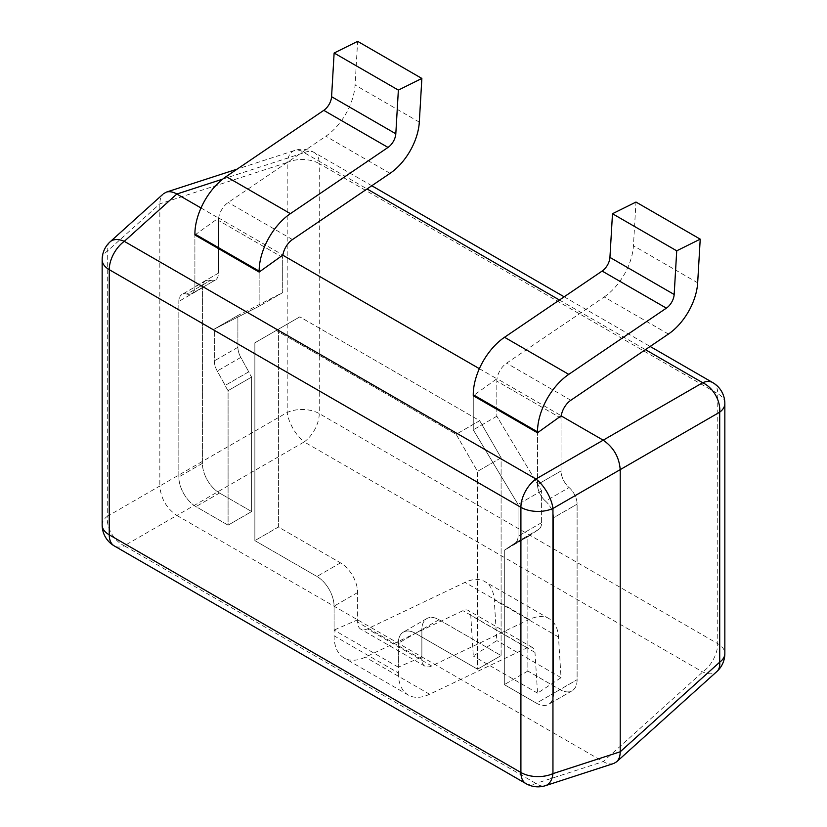 <?xml version="1.0" encoding="UTF-8"?>
<svg xmlns="http://www.w3.org/2000/svg" width="827" height="827" viewBox="0 0 827 827"><rect width="100%" height="100%" fill="white"/><g stroke="black" fill="none" stroke-linecap="round" stroke-linejoin="round"><path stroke-width="0.62" stroke-dasharray="4.13 3.1" d="M194.903 234.982L218.648 217.956A15.144 8.746 120 0 0 218.452 220.427L218.452 273.137A15.144 8.746 60 0 1 215.32 280.064A15.144 8.746 60 0 1 210.43 280.467L186.871 294.071A15.144 8.746 -120 0 0 191.761 293.668A15.144 8.746 -120 0 0 194.903 286.731L194.903 234.982L194.903 286.731A15.144 8.746 -120 0 1 191.761 293.668A15.144 8.746 -120 0 1 186.871 294.071A15.144 8.746 60 0 0 181.981 294.474A15.144 8.746 60 0 1 186.871 294.071L210.43 280.467A15.144 8.746 60 0 0 205.53 280.87A15.144 8.746 60 0 1 210.43 280.467A15.144 8.746 60 0 0 215.32 280.064L191.761 293.668L215.32 280.064A15.144 8.746 60 0 0 218.452 273.137L194.903 286.731L218.452 273.137L218.452 220.427A15.144 8.746 120 0 1 228.231 202.47L325.828 136.259A45.423 26.226 120 0 0 355.072 85.016L357.626 41.35M282.886 255.047A15.144 8.746 -60 0 0 282.689 257.517L282.689 292.624L259.14 306.217L259.14 272.073L259.14 306.217L214.338 329.063L237.897 315.469L282.689 292.624L259.14 306.217L214.338 329.063L214.338 360.892A15.144 8.746 -120 0 0 217.232 371.023L225.192 385.423L248.751 371.819L240.791 357.419A15.144 8.746 60 0 1 237.897 347.299L237.897 315.469L214.338 329.063L214.338 360.892A15.144 8.746 -120 0 0 217.232 371.023L225.192 385.423A19.548 11.289 -120 0 0 228.087 390.654L251.646 377.06A19.548 11.289 60 0 1 248.751 371.819L225.192 385.423A19.548 11.289 -120 0 0 228.087 390.654L228.087 525.166L251.646 511.562L251.646 377.06L228.087 390.654L228.087 525.166L251.646 511.562L219.527 493.016A24.221 13.987 60 0 1 202.398 463.347L202.398 287.806A15.144 8.746 60 0 1 205.53 280.87A15.144 8.746 60 0 0 202.398 287.806L202.398 463.347A24.221 13.987 60 0 0 219.527 493.016L251.646 511.562L251.646 377.06A19.548 11.289 60 0 1 248.751 371.819L240.791 357.419A15.144 8.746 60 0 1 237.897 347.299L237.897 315.469L282.689 292.624L282.689 257.517A15.144 8.746 -60 0 1 282.886 255.047L218.648 217.956M228.087 525.166L195.968 506.62A24.221 13.987 60 0 1 178.839 476.952L178.839 301.4A15.144 8.746 60 0 1 181.981 294.474A15.144 8.746 60 0 0 178.839 301.4L178.839 476.952A24.221 13.987 60 0 0 195.968 506.62L228.087 525.166M561.244 415.754A15.144 8.746 -60 0 0 561.057 418.224L561.057 470.935A15.144 8.746 60 0 0 569.079 487.537A15.144 8.746 60 0 1 577.112 504.139L577.112 679.691A24.221 13.987 60 0 1 572.098 690.783A24.221 13.987 60 0 0 577.112 679.691L577.112 504.139A15.144 8.746 60 0 0 569.079 487.537A15.144 8.746 60 0 1 561.057 470.935L561.057 418.224A15.144 8.746 -60 0 1 561.244 415.754L497.017 378.673A15.144 8.746 120 0 0 496.82 381.133L496.82 416.25L541.613 490.814L541.613 522.643A15.144 8.746 60 0 1 538.718 529.435L530.758 534.635A19.548 11.289 60 0 1 529.115 535.979A19.548 11.289 60 0 1 527.864 536.537L527.864 671.038L559.982 689.584L536.434 703.177L504.315 684.632L504.315 550.131A19.548 11.289 -120 0 0 505.566 549.573A19.548 11.289 -120 0 0 507.209 548.239L515.159 543.029A15.144 8.746 -120 0 0 518.064 536.247L518.064 504.418L473.261 429.844L473.261 395.699L497.017 378.673M668.423 334.056L604.186 296.976L506.589 363.177A15.144 8.746 120 0 0 496.82 381.133L496.82 416.25L541.613 490.814L541.613 522.643A15.144 8.746 60 0 1 538.718 529.435L530.758 534.635A19.548 11.289 60 0 1 529.115 535.979A19.548 11.289 60 0 1 527.864 536.537L527.864 671.038L559.982 689.584L536.434 703.177A24.221 13.987 60 0 0 548.539 704.377L572.098 690.783A24.221 13.987 60 0 1 559.982 689.584A24.221 13.987 60 0 0 572.098 690.783L548.539 704.377A24.221 13.987 60 0 0 553.563 693.295L577.112 679.691L553.563 693.295L553.563 517.743L577.112 504.139L553.563 517.743A15.144 8.746 60 0 0 545.531 501.141L569.079 487.537L545.531 501.141A15.144 8.746 -120 0 1 537.498 484.529L561.057 470.935L537.498 484.529L537.498 432.779L537.498 484.529A15.144 8.746 -120 0 0 545.531 501.141A15.144 8.746 60 0 1 553.563 517.743L553.563 693.295A24.221 13.987 60 0 1 548.539 704.377A24.221 13.987 60 0 1 536.434 703.177L504.315 684.632L504.315 550.131A19.548 11.289 -120 0 0 505.566 549.573A19.548 11.289 -120 0 0 507.209 548.239L515.159 543.029A15.144 8.746 -120 0 0 518.064 536.247L518.064 504.418L473.261 429.844L473.261 395.699M527.864 671.038L504.315 684.632L527.864 671.038M527.864 536.537L504.315 550.131L527.864 536.537M530.758 534.635L507.209 548.239L530.758 534.635M541.613 490.814L518.064 504.418L541.613 490.814M496.82 416.25L473.261 429.844L496.82 416.25M398.314 672.889A48.452 27.973 -60 0 0 408.352 695.073A48.452 27.973 -60 0 0 429.595 694.246L527.192 647.758A12.116 6.988 -60 0 1 532.505 647.551A12.116 6.988 -60 0 1 534.986 652.42L537.55 693.14L561.047 677.675L558.483 636.955A45.423 26.226 -60 0 0 549.159 618.699A45.423 26.226 -60 0 0 529.249 619.475L431.642 665.973A15.144 8.746 -60 0 1 425.006 666.221A15.144 8.746 -60 0 1 421.873 659.295L421.873 629.626L398.314 643.22L398.314 667.172L421.873 656.917L421.873 629.626A24.221 13.987 60 0 1 426.887 618.534A24.221 13.987 60 0 1 439.003 619.733L501.1 655.584L477.541 669.188L415.454 633.337A24.221 13.987 -120 0 0 403.338 632.138A24.221 13.987 -120 0 0 398.314 643.22L398.314 672.889L334.077 635.808L334.077 606.139A24.221 13.987 -120 0 0 316.948 576.471L254.861 540.62L254.861 342.812L276.27 330.449L456.132 434.299L477.541 471.38L477.541 669.188L415.454 633.337A24.221 13.987 -120 0 0 403.338 632.138A24.221 13.987 -120 0 0 398.314 643.22L421.873 629.626A24.221 13.987 60 0 1 426.887 618.534A24.221 13.987 60 0 1 439.003 619.733L501.1 655.584L501.1 457.786L477.541 471.38L477.541 669.188L501.1 655.584L501.1 457.786L479.681 420.695L456.132 434.299L477.541 471.38L501.1 457.786L479.681 420.695L299.819 316.855L276.27 330.449L456.132 434.299L479.681 420.695L299.819 316.855L254.861 342.812L299.819 316.855L278.41 329.218L278.41 527.016L254.861 540.62L254.861 342.812L278.41 329.218L278.41 527.016L340.507 562.867A24.221 13.987 60 0 1 357.636 592.535L357.636 619.826L334.077 630.081L334.077 606.139A24.221 13.987 -120 0 0 316.948 576.471L254.861 540.62L278.41 527.016L340.507 562.867A24.221 13.987 60 0 1 357.636 592.535L357.636 622.204A15.144 8.746 120 0 0 360.768 629.14A15.144 8.746 120 0 0 367.405 628.882L465.012 582.394A45.423 26.226 120 0 1 484.922 581.619A45.423 26.226 120 0 1 494.246 599.864L496.81 640.584L473.313 656.049L470.749 615.329A12.116 6.988 120 0 0 468.268 610.46A12.116 6.988 120 0 0 462.955 610.667L365.358 657.155A48.452 27.973 120 0 1 344.115 657.982A48.452 27.973 120 0 1 334.077 635.808M398.314 667.172L334.077 630.081M613.696 763.507C610.615 764.448 607.111 763.817 603.203 761.605L176.844 515.448L124.298 545.779L535.948 783.448A24.221 13.78 -108 0 0 545.52 785.65M479.36 368.677L496.82 378.756M201.002 207.97L218.452 218.049M110.167 241.773A24.221 13.78 -132 0 0 107.293 251.16L159.838 203.835L287.196 162.474L287.196 412.466A24.221 10.4 -120 0 0 304.202 441.918A24.221 13.987 -60 0 0 319.243 413.593L319.243 163.601L717.753 393.673L717.753 643.675L319.243 413.593A24.221 13.987 0 0 0 287.196 412.466L159.838 485.997L159.838 203.835C159.88 199.348 161.079 195.999 163.436 193.797M371.788 185.744L314.229 152.509A24.221 13.987 120 0 0 304.202 152.654A24.221 13.78 -108 0 0 294.629 150.452A24.221 13.78 -108 0 0 287.196 162.474A24.221 13.987 0 0 1 319.243 163.601A24.221 13.987 120 0 0 314.405 152.613M724.845 403.566A24.221 13.987 180 0 0 717.753 393.673A24.221 13.987 120 0 0 712.729 382.591M102.155 259.771A24.221 13.987 0 0 1 107.293 251.16L107.293 516.337L159.838 485.997C160.841 498.505 166.516 508.316 176.844 515.448L304.202 441.918L702.702 671.989A24.221 13.78 -132 0 0 716.833 671.565M102.155 524.949A24.221 13.987 0 0 1 107.293 516.337A24.221 17.16 -120 0 0 124.298 545.779A24.221 13.987 -60 0 1 114.271 545.923M604.186 296.976A45.423 26.226 120 0 0 633.43 245.733L635.984 202.057M561.047 677.675L496.81 640.584M537.55 693.14L473.313 656.049M237.897 347.299L214.338 360.892L237.897 347.299M240.791 357.419L217.232 371.023L240.791 357.419M219.527 493.016L195.968 506.62L219.527 493.016M202.398 463.347L178.839 476.952L202.398 463.347M202.398 287.806L178.839 301.4L202.398 287.806M282.689 257.517L218.452 220.427L282.689 257.517M538.718 529.435L515.159 543.029L538.718 529.435M541.613 522.643L518.064 536.247L541.613 522.643M561.057 418.224L496.82 381.133L561.057 418.224M439.003 619.733L415.454 633.337L439.003 619.733M340.507 562.867L316.948 576.471L340.507 562.867M357.636 592.535L334.077 606.139L357.636 592.535M222.701 179.128L304.202 152.654L367.064 188.949M559.445 300.025L645.432 349.656M525.92 783.593A24.221 13.987 -60 0 0 535.948 783.448L603.203 761.605L702.702 671.989A24.221 13.987 -60 0 0 717.753 643.675A24.221 13.987 180 0 1 724.845 653.568M570.826 400.268L506.589 363.177M697.668 282.813L633.43 245.733M292.469 239.561L228.231 202.47M390.065 173.35L325.828 136.259M419.31 122.107L355.072 85.016M421.873 659.295L357.636 622.204M431.642 665.973L367.405 628.882M529.249 619.475L465.012 582.394M558.483 636.955L494.246 599.864M534.986 652.42L470.749 615.329M527.192 647.758L462.955 610.667M429.595 694.246L365.358 657.155M205.53 280.87L181.981 294.474L205.53 280.87M529.115 535.979L505.566 549.573L529.115 535.979M426.887 618.534L403.338 632.138L426.887 618.534M564.169 296.821L650.146 346.461M314.798 152.861A24.221 24.221 0 0 0 294.629 150.452L237.142 169.121M425.006 666.221L360.768 629.14M549.159 618.699L484.922 581.619M532.505 647.551L468.268 610.46M408.352 695.073L344.115 657.982"/><path stroke-width="1.24" d="M421.863 78.441L419.31 122.107A45.423 26.226 -60 0 1 390.065 173.35L292.469 239.561A15.144 8.746 -60 0 0 282.886 255.047L259.14 272.073L194.903 234.982L194.903 234.031A48.452 27.973 120 0 1 226.174 176.565L323.781 110.353A12.116 6.988 120 0 0 331.575 96.687L334.129 53.021L357.626 41.35L421.863 78.441L398.366 90.102L334.129 53.021M700.221 239.148L697.668 282.813A45.423 26.226 -60 0 1 668.423 334.056L570.826 400.268A15.144 8.746 -60 0 0 561.244 415.754L537.498 432.779L473.261 395.699L473.261 394.737A48.452 27.973 120 0 1 504.532 337.271L602.139 271.06A12.116 6.988 120 0 0 609.933 257.393L612.487 213.728L635.984 202.057L700.221 239.148L676.724 250.819L612.487 213.728M282.689 255.13L479.36 368.677M561.057 415.847L603.203 440.181C613.531 447.304 619.196 457.124 620.209 469.622L620.209 751.784C620.167 756.281 618.968 759.631 616.601 761.822L613.696 763.507M163.436 193.797L166.351 192.112C169.432 191.171 172.926 191.812 176.844 194.025L201.002 207.97M712.523 382.467A24.221 13.987 120 0 0 702.702 382.725A24.221 17.16 60 0 1 719.707 412.177L719.707 662.169A24.221 13.78 -132 0 1 716.833 671.565A24.221 24.221 0 0 0 724.845 653.568A24.221 13.987 180 0 1 719.707 662.169L620.209 751.784L552.953 773.627L552.953 508.46A24.221 13.987 180 0 1 520.907 507.323L109.247 269.664L109.247 534.831L520.907 772.501L520.907 507.323A24.221 13.987 120 0 1 535.948 479.009A24.221 10.4 60 0 1 552.953 508.46L719.707 412.177A24.221 13.987 180 0 0 724.845 403.566A24.221 24.221 0 0 0 712.15 382.26M645.432 349.656L702.702 382.725L535.948 479.009L124.298 241.339A24.221 13.78 -132 0 0 110.167 241.773A24.221 24.221 0 0 0 102.155 259.771A24.221 13.987 0 0 0 109.247 269.664A24.221 13.987 120 0 1 124.298 241.339L176.844 194.025L222.701 179.128M525.92 783.593A24.221 24.221 0 0 0 545.52 785.65A24.221 13.78 -108 0 0 552.953 773.627A24.221 13.987 180 0 1 520.907 772.501A24.221 13.987 -60 0 0 525.92 783.593L114.271 545.923A24.221 13.987 -60 0 1 109.247 534.831A24.221 13.987 0 0 1 102.155 524.949L102.155 259.771M676.724 250.819L674.17 294.484A12.116 6.988 -60 0 1 666.376 308.151L568.769 374.362A48.452 27.973 -60 0 0 537.498 431.828L537.498 432.779M398.366 90.102L395.813 133.778A12.116 6.988 -60 0 1 388.018 147.433L290.411 213.645L226.174 176.565M290.411 213.645A48.452 27.973 -60 0 0 259.14 271.111L259.14 272.073M367.064 188.949L559.445 300.025M537.498 431.828L473.261 394.737M674.17 294.484L609.933 257.393M666.376 308.151L602.139 271.06M568.769 374.362L504.532 337.271M395.813 133.778L331.575 96.687M388.018 147.433L323.781 110.353M259.14 271.111L194.903 234.031M371.788 185.744L564.169 296.821M650.146 346.461L712.729 382.591M724.845 403.566L724.845 653.568M167.271 191.812L237.142 169.121M162.712 194.448L110.167 241.773M102.155 524.949A24.221 24.221 0 0 0 114.271 545.923M617.324 761.181L716.833 671.565M545.52 785.65L612.776 763.807"/></g></svg>
